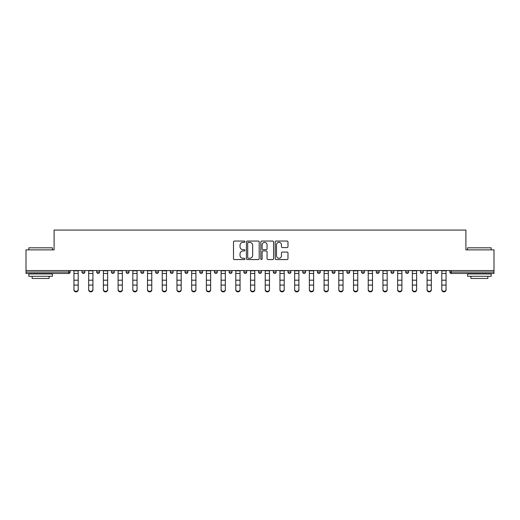 <?xml version="1.0" encoding="UTF-8"?>
<svg xmlns="http://www.w3.org/2000/svg" width="520" height="520" viewBox="0 0 520 520"><rect width="100%" height="100%" fill="white"/><g stroke="black" fill="none" stroke-linecap="round" stroke-linejoin="round"><path stroke-width="0.78" d="M244.907 241.696A0.65 0.65 0 0 0 244.264 241.046L234.422 241.046A0.923 0.923 0 0 0 233.5 241.975L233.5 258.635A0.923 0.923 0 0 0 234.422 259.565L244.264 259.565A0.65 0.65 0 0 0 244.907 258.914A0.65 0.65 0 0 0 244.264 258.264L242.989 258.264A2.964 2.964 0 0 1 240.025 255.307L240.025 253.916A2.964 2.964 0 0 1 242.989 250.952L244.264 250.952A0.65 0.65 0 0 0 244.907 250.302A0.65 0.65 0 0 0 244.264 249.659L242.989 249.659A2.964 2.964 0 0 1 240.025 246.694L240.025 245.303A2.964 2.964 0 0 1 242.989 242.346L244.264 242.346A0.65 0.65 0 0 0 244.907 241.696M287.053 247.572A0.923 0.923 0 0 0 287.983 246.649L287.983 241.975A0.923 0.923 0 0 0 287.053 241.046L276.133 241.046A0.923 0.923 0 0 0 275.204 241.975L275.204 258.635A0.923 0.923 0 0 0 276.133 259.565L287.053 259.565A0.923 0.923 0 0 0 287.983 258.635L287.983 252.987A0.923 0.923 0 0 0 287.053 252.064L282.38 252.064A0.923 0.923 0 0 0 281.457 252.987L281.457 255.788A2.477 2.477 0 0 1 278.98 258.264A2.477 2.477 0 0 1 276.503 255.788L276.503 244.822A2.477 2.477 0 0 1 278.98 242.346A2.477 2.477 0 0 1 281.457 244.822L281.457 246.649A0.923 0.923 0 0 0 282.38 247.572L287.053 247.572M26 270.536L26 249.88L54.106 249.88L54.106 230.074L465.894 230.074L465.894 249.88L494 249.88L494 270.536L26 270.536L26 272.044L68.725 272.044L68.725 270.536M259.188 241.975A0.923 0.923 0 0 0 258.264 241.046L247.338 241.046A0.923 0.923 0 0 0 246.415 241.975L246.415 258.635A0.923 0.923 0 0 0 247.338 259.565L258.264 259.565A0.923 0.923 0 0 0 259.188 258.635L259.188 241.975M261.736 241.046L272.662 241.046A0.923 0.923 0 0 1 273.585 241.975L273.585 258.635A0.923 0.923 0 0 1 272.662 259.565L267.982 259.565A0.923 0.923 0 0 1 267.059 258.635L267.059 251.882A0.923 0.923 0 0 0 266.136 250.952L263.029 250.952A0.923 0.923 0 0 0 262.106 251.882L262.106 258.914A0.65 0.65 0 0 1 261.456 259.565A0.65 0.65 0 0 1 260.812 258.914L260.812 241.975A0.923 0.923 0 0 1 261.736 241.046M68.725 273.462A1.417 1.417 0 0 0 70.141 272.044L68.725 272.044L68.725 273.462A1.417 1.417 0 0 0 70.141 272.044L70.141 270.536L70.141 272.044A1.417 1.417 0 0 1 68.725 273.462L26 273.462L26 272.044M494 270.536L494 273.462L451.276 273.462A1.417 1.417 0 0 1 449.859 272.044L449.859 270.536M82.023 270.536L82.023 272.044L82.023 270.536M83.441 273.462A1.417 1.417 0 0 1 82.023 272.044A1.417 1.417 0 0 0 83.441 273.462A1.417 1.417 0 0 0 84.851 272.044L84.851 270.536L84.851 272.044A1.417 1.417 0 0 1 83.441 273.462A1.417 1.417 0 0 1 82.023 272.044L84.851 272.044A1.417 1.417 0 0 1 83.441 273.462M96.74 270.536L96.74 272.044L96.74 270.536M99.567 270.536L99.567 272.044L99.567 270.536M111.449 270.536L111.449 272.044L111.449 270.536M114.283 270.536L114.283 272.044L114.283 270.536M126.165 270.536L126.165 272.044L126.165 270.536M128.993 270.536L128.993 272.044L128.993 270.536M140.881 270.536L140.881 272.044L140.881 270.536M143.709 270.536L143.709 272.044L143.709 270.536M158.418 270.536L158.418 272.044L155.591 272.044A1.417 1.417 0 0 0 157.008 273.462A1.417 1.417 0 0 1 155.591 272.044L155.591 270.536M170.306 270.536L170.306 272.044L170.306 270.536M173.134 270.536L173.134 272.044L173.134 270.536M185.016 270.536L185.016 272.044L185.016 270.536M187.85 270.536L187.85 272.044A1.417 1.417 0 0 1 186.433 273.462A1.417 1.417 0 0 1 185.016 272.044L187.85 272.044A1.417 1.417 0 0 1 186.433 273.462M199.732 270.536L199.732 272.044L199.732 270.536M202.56 270.536L202.56 272.044L202.56 270.536M214.448 270.536L214.448 272.044L214.448 270.536M217.275 270.536L217.275 272.044L217.275 270.536M229.158 270.536L229.158 272.044L229.158 270.536M231.985 270.536L231.985 272.044L231.985 270.536M243.874 270.536L243.874 272.044L243.874 270.536M246.701 270.536L246.701 272.044L246.701 270.536M258.583 270.536L258.583 272.044L258.583 270.536M261.417 270.536L261.417 272.044L261.417 270.536M276.127 270.536L276.127 272.044A1.417 1.417 0 0 1 274.716 273.462A1.417 1.417 0 0 1 273.299 272.044L273.299 270.536M290.843 270.536L290.843 272.044A1.417 1.417 0 0 1 289.425 273.462A1.417 1.417 0 0 1 288.015 272.044L288.015 270.536M305.552 270.536L305.552 272.044A1.417 1.417 0 0 1 304.142 273.462A1.417 1.417 0 0 1 302.725 272.044L302.725 270.536M320.268 270.536L320.268 272.044A1.417 1.417 0 0 1 318.851 273.462A1.417 1.417 0 0 1 317.44 272.044L317.44 270.536M333.567 273.462A1.417 1.417 0 0 0 334.984 272.044L334.984 270.536L334.984 272.044A1.417 1.417 0 0 1 333.567 273.462A1.417 1.417 0 0 1 332.15 272.044L332.15 270.536M349.694 270.536L349.694 272.044A1.417 1.417 0 0 1 348.283 273.462A1.417 1.417 0 0 1 346.866 272.044L346.866 270.536M361.582 270.536L361.582 272.044L361.582 270.536M364.41 270.536L364.41 272.044A1.417 1.417 0 0 1 362.993 273.462A1.417 1.417 0 0 1 361.582 272.044L364.41 272.044A1.417 1.417 0 0 1 362.993 273.462M377.709 273.462A1.417 1.417 0 0 0 379.119 272.044L379.119 270.536L379.119 272.044A1.417 1.417 0 0 1 377.709 273.462A1.417 1.417 0 0 1 376.291 272.044L376.291 270.536M391.007 270.536L391.007 272.044L391.007 270.536M393.835 270.536L393.835 272.044A1.417 1.417 0 0 1 392.418 273.462A1.417 1.417 0 0 1 391.007 272.044L393.835 272.044A1.417 1.417 0 0 1 392.418 273.462A1.417 1.417 0 0 0 393.835 272.044M405.717 272.044A1.417 1.417 0 0 0 407.134 273.462A1.417 1.417 0 0 0 408.551 272.044L408.551 270.536L408.551 272.044L405.717 272.044A1.417 1.417 0 0 0 407.134 273.462A1.417 1.417 0 0 1 405.717 272.044L405.717 270.536M420.433 270.536L420.433 272.044L420.433 270.536M423.26 270.536L423.26 272.044L423.26 270.536M437.976 270.536L437.976 272.044A1.417 1.417 0 0 1 436.56 273.462A1.417 1.417 0 0 1 435.149 272.044L435.149 270.536M98.15 273.462A1.417 1.417 0 0 1 96.74 272.044A1.417 1.417 0 0 0 98.15 273.462A1.417 1.417 0 0 0 99.567 272.044A1.417 1.417 0 0 1 98.15 273.462A1.417 1.417 0 0 1 96.74 272.044L99.567 272.044A1.417 1.417 0 0 1 98.15 273.462M112.866 273.462A1.417 1.417 0 0 1 111.449 272.044A1.417 1.417 0 0 0 112.866 273.462A1.417 1.417 0 0 0 114.283 272.044A1.417 1.417 0 0 1 112.866 273.462A1.417 1.417 0 0 1 111.449 272.044L114.283 272.044A1.417 1.417 0 0 1 112.866 273.462M127.582 273.462A1.417 1.417 0 0 1 126.165 272.044A1.417 1.417 0 0 0 127.582 273.462A1.417 1.417 0 0 0 128.993 272.044A1.417 1.417 0 0 1 127.582 273.462A1.417 1.417 0 0 1 126.165 272.044L128.993 272.044A1.417 1.417 0 0 1 127.582 273.462M142.292 273.462A1.417 1.417 0 0 1 140.881 272.044A1.417 1.417 0 0 0 142.292 273.462A1.417 1.417 0 0 0 143.709 272.044A1.417 1.417 0 0 1 142.292 273.462A1.417 1.417 0 0 1 140.881 272.044L143.709 272.044A1.417 1.417 0 0 1 142.292 273.462M157.008 273.462A1.417 1.417 0 0 0 158.418 272.044A1.417 1.417 0 0 1 157.008 273.462A1.417 1.417 0 0 1 155.591 272.044M171.717 273.462A1.417 1.417 0 0 1 170.306 272.044L173.134 272.044A1.417 1.417 0 0 1 171.717 273.462A1.417 1.417 0 0 0 173.134 272.044A1.417 1.417 0 0 1 171.717 273.462M201.149 273.462A1.417 1.417 0 0 1 199.732 272.044L202.56 272.044A1.417 1.417 0 0 1 201.149 273.462A1.417 1.417 0 0 0 202.56 272.044M215.858 273.462A1.417 1.417 0 0 1 214.448 272.044A1.417 1.417 0 0 0 215.858 273.462A1.417 1.417 0 0 0 217.275 272.044A1.417 1.417 0 0 1 215.858 273.462A1.417 1.417 0 0 1 214.448 272.044L217.275 272.044M230.575 273.462A1.417 1.417 0 0 1 229.158 272.044L231.985 272.044A1.417 1.417 0 0 1 230.575 273.462A1.417 1.417 0 0 0 231.985 272.044M245.284 273.462A1.417 1.417 0 0 1 243.874 272.044L246.701 272.044A1.417 1.417 0 0 1 245.284 273.462A1.417 1.417 0 0 0 246.701 272.044M260 273.462A1.417 1.417 0 0 1 258.583 272.044A1.417 1.417 0 0 0 260 273.462A1.417 1.417 0 0 0 261.417 272.044A1.417 1.417 0 0 1 260 273.462A1.417 1.417 0 0 1 258.583 272.044L261.417 272.044M421.85 273.462A1.417 1.417 0 0 1 420.433 272.044L423.26 272.044A1.417 1.417 0 0 1 421.85 273.462A1.417 1.417 0 0 0 423.26 272.044A1.417 1.417 0 0 1 421.85 273.462M248.358 242.346A0.65 0.65 0 0 0 247.708 242.989L247.708 257.621A0.65 0.65 0 0 0 248.358 258.264L249.697 258.264A2.964 2.964 0 0 0 252.661 255.307L252.661 245.303A2.964 2.964 0 0 0 249.697 242.346L248.358 242.346M267.059 244.868A2.477 2.477 0 0 0 264.583 242.392A2.477 2.477 0 0 0 262.106 244.868L262.106 248.729A0.923 0.923 0 0 0 263.029 249.659L266.136 249.659A0.923 0.923 0 0 0 267.059 248.729L267.059 244.868M73.957 285.597L73.957 289.413A2.119 1.924 0 0 0 76.082 291.337A2.119 1.924 0 0 0 78.202 289.413L78.202 289.926A2.119 1.924 180 0 1 76.082 291.85A2.119 1.924 180 0 1 73.957 289.926M78.202 289.926L78.202 270.536M73.957 289.413L73.957 270.536M28.828 247.806L52.41 247.806L28.828 247.806L28.828 249.88M52.41 276.289L28.828 276.289L28.828 273.93L52.41 273.93L52.41 276.289M49.108 276.289L49.108 278.46L32.13 278.46L32.13 276.289M467.591 247.806L491.173 247.806L467.591 247.806L467.591 249.88M491.173 276.289L467.591 276.289L467.591 273.93L491.173 273.93L491.173 276.289M487.871 276.289L487.871 278.46L470.893 278.46L470.893 276.289M88.673 285.597L88.673 289.413A2.119 1.924 0 0 0 90.799 291.337A2.119 1.924 0 0 0 92.917 289.413L92.917 289.926A2.119 1.924 180 0 1 90.799 291.85A2.119 1.924 180 0 1 88.673 289.926M92.917 285.597L92.917 289.926M103.389 285.597L103.389 289.413A2.119 1.924 0 0 0 105.508 291.337A2.119 1.924 0 0 0 107.634 289.413L107.634 289.926A2.119 1.924 180 0 1 105.508 291.85A2.119 1.924 180 0 1 103.389 289.926M107.634 285.597L107.634 289.926M118.099 285.597L118.099 289.413A2.119 1.924 0 0 0 120.224 291.337A2.119 1.924 0 0 0 122.343 289.413L122.343 289.926A2.119 1.924 180 0 1 120.224 291.85A2.119 1.924 180 0 1 118.099 289.926M122.343 285.597L122.343 289.926M132.815 285.597L132.815 289.413A2.119 1.924 0 0 0 134.934 291.337A2.119 1.924 0 0 0 137.059 289.413L137.059 289.926A2.119 1.924 180 0 1 134.934 291.85A2.119 1.924 180 0 1 132.815 289.926M137.059 285.597L137.059 289.926M147.524 285.597L147.524 289.413A2.119 1.924 0 0 0 149.649 291.337A2.119 1.924 0 0 0 151.769 289.413L151.769 289.926A2.119 1.924 180 0 1 149.649 291.85A2.119 1.924 180 0 1 147.524 289.926M92.917 289.413L92.917 270.536M88.673 289.413L88.673 270.536M107.634 289.413L107.634 270.536M103.389 289.413L103.389 270.536M122.343 289.413L122.343 270.536M118.099 289.413L118.099 270.536M137.059 289.413L137.059 270.536M132.815 289.413L132.815 270.536M151.769 289.413L151.769 270.536M147.524 289.413L147.524 270.536M162.24 285.597L162.24 289.413A2.119 1.924 0 0 0 164.365 291.337A2.119 1.924 0 0 0 166.484 289.413L166.484 289.926A2.119 1.924 180 0 1 164.365 291.85A2.119 1.924 180 0 1 162.24 289.926M166.484 289.413L166.484 270.536M162.24 289.413L162.24 270.536M176.956 285.597L176.956 289.413A2.119 1.924 0 0 0 179.075 291.337A2.119 1.924 0 0 0 181.201 289.413L181.201 289.926A2.119 1.924 180 0 1 179.075 291.85A2.119 1.924 180 0 1 176.956 289.926M181.201 289.413L181.201 270.536M176.956 289.413L176.956 270.536M191.666 285.597L191.666 289.413A2.119 1.924 0 0 0 193.791 291.337A2.119 1.924 0 0 0 195.91 289.413L195.91 289.926A2.119 1.924 180 0 1 193.791 291.85A2.119 1.924 180 0 1 191.666 289.926M195.91 289.413L195.91 270.536M191.666 289.413L191.666 270.536M206.381 285.597L206.381 289.413A2.119 1.924 0 0 0 208.5 291.337A2.119 1.924 0 0 0 210.626 289.413L210.626 289.926A2.119 1.924 180 0 1 208.5 291.85A2.119 1.924 180 0 1 206.381 289.926M210.626 289.413L210.626 270.536M206.381 289.413L206.381 270.536M221.097 285.597L221.097 289.413A2.119 1.924 0 0 0 225.336 289.413L225.336 289.926A2.119 1.924 180 0 1 221.097 289.926M225.336 289.413L225.336 270.536M221.097 289.413L221.097 270.536M235.807 285.597L235.807 289.413A2.119 1.924 0 0 0 237.933 291.337A2.119 1.924 0 0 0 240.052 289.413L240.052 289.926A2.119 1.924 180 0 1 237.933 291.85A2.119 1.924 180 0 1 235.807 289.926M240.052 289.413L240.052 270.536M235.807 289.413L235.807 270.536M250.523 285.597L250.523 289.413A2.119 1.924 0 0 0 252.642 291.337A2.119 1.924 0 0 0 254.768 289.413L254.768 289.926A2.119 1.924 180 0 1 252.642 291.85A2.119 1.924 180 0 1 250.523 289.926M254.768 289.413L254.768 270.536M250.523 289.413L250.523 270.536M265.233 285.597L265.233 289.413A2.119 1.924 0 0 0 267.358 291.337A2.119 1.924 0 0 0 269.477 289.413L269.477 289.926A2.119 1.924 180 0 1 267.358 291.85A2.119 1.924 180 0 1 265.233 289.926M269.477 289.413L269.477 270.536M265.233 289.413L265.233 270.536M279.949 285.597L279.949 289.413A2.119 1.924 0 0 0 282.067 291.337A2.119 1.924 0 0 0 284.193 289.413L284.193 289.926A2.119 1.924 180 0 1 282.067 291.85A2.119 1.924 180 0 1 279.949 289.926M284.193 289.926L284.193 270.536M279.949 289.413L279.949 270.536M294.664 285.597L294.664 289.413A2.119 1.924 0 0 0 298.903 289.413L298.903 289.926A2.119 1.924 180 0 1 294.664 289.926M298.903 289.926L298.903 270.536M294.664 289.413L294.664 270.536M309.374 285.597L309.374 289.413A2.119 1.924 0 0 0 311.5 291.337A2.119 1.924 0 0 0 313.619 289.413L313.619 289.926A2.119 1.924 180 0 1 311.5 291.85A2.119 1.924 180 0 1 309.374 289.926M313.619 289.926L313.619 270.536M309.374 289.413L309.374 270.536M324.09 285.597L324.09 289.413A2.119 1.924 0 0 0 326.209 291.337A2.119 1.924 0 0 0 328.334 289.413L328.334 289.926A2.119 1.924 180 0 1 326.209 291.85A2.119 1.924 180 0 1 324.09 289.926M328.334 289.413L328.334 270.536M324.09 289.413L324.09 270.536M338.8 285.597L338.8 289.413A2.119 1.924 0 0 0 340.925 291.337A2.119 1.924 0 0 0 343.044 289.413L343.044 289.926A2.119 1.924 180 0 1 340.925 291.85A2.119 1.924 180 0 1 338.8 289.926M343.044 289.926L343.044 270.536M338.8 289.413L338.8 270.536M353.516 285.597L353.516 289.413A2.119 1.924 0 0 0 355.635 291.337A2.119 1.924 0 0 0 357.76 289.413L357.76 289.926A2.119 1.924 180 0 1 355.635 291.85A2.119 1.924 180 0 1 353.516 289.926M357.76 289.926L357.76 270.536M353.516 289.413L353.516 270.536M368.231 285.597L368.231 289.413A2.119 1.924 0 0 0 370.351 291.337A2.119 1.924 0 0 0 372.476 289.413L372.476 289.926A2.119 1.924 180 0 1 370.351 291.85A2.119 1.924 180 0 1 368.231 289.926M372.476 289.413L372.476 270.536M368.231 289.413L368.231 270.536M382.941 285.597L382.941 289.413A2.119 1.924 0 0 0 385.067 291.337A2.119 1.924 0 0 0 387.185 289.413L387.185 289.926A2.119 1.924 180 0 1 385.067 291.85A2.119 1.924 180 0 1 382.941 289.926M387.185 289.413L387.185 270.536M382.941 289.413L382.941 270.536M397.657 285.597L397.657 289.413A2.119 1.924 0 0 0 399.776 291.337A2.119 1.924 0 0 0 401.901 289.413L401.901 289.926A2.119 1.924 180 0 1 399.776 291.85A2.119 1.924 180 0 1 397.657 289.926M401.901 289.413L401.901 270.536M397.657 289.413L397.657 270.536M412.366 285.597L412.366 289.413A2.119 1.924 0 0 0 414.492 291.337A2.119 1.924 0 0 0 416.611 289.413L416.611 289.926A2.119 1.924 180 0 1 414.492 291.85A2.119 1.924 180 0 1 412.366 289.926M416.611 289.926L416.611 270.536M412.366 289.413L412.366 270.536M427.082 285.597L427.082 289.413A2.119 1.924 0 0 0 429.201 291.337A2.119 1.924 0 0 0 431.327 289.413L431.327 289.926A2.119 1.924 180 0 1 429.201 291.85A2.119 1.924 180 0 1 427.082 289.926M431.327 289.413L431.327 270.536M427.082 289.413L427.082 270.536M441.799 285.597L441.799 289.413A2.119 1.924 0 0 0 443.918 291.337A2.119 1.924 0 0 0 446.043 289.413L446.043 289.926A2.119 1.924 180 0 1 443.918 291.85A2.119 1.924 180 0 1 441.799 289.926M446.043 289.413L446.043 270.536M441.799 289.413L441.799 270.536M451.276 270.536L451.276 272.044L494 272.044M449.859 272.044L451.276 272.044L451.276 273.462M274.716 273.462A1.417 1.417 0 0 0 276.127 272.044L273.299 272.044M289.425 273.462A1.417 1.417 0 0 0 290.843 272.044L288.015 272.044M304.142 273.462A1.417 1.417 0 0 0 305.552 272.044L302.725 272.044M318.851 273.462A1.417 1.417 0 0 0 320.268 272.044L317.44 272.044M334.984 272.044L332.15 272.044M348.283 273.462A1.417 1.417 0 0 0 349.694 272.044L346.866 272.044M379.119 272.044L376.291 272.044M407.134 273.462A1.417 1.417 0 0 0 408.551 272.044M436.56 273.462A1.417 1.417 0 0 0 437.976 272.044L435.149 272.044M73.957 280.209L78.202 280.209M73.957 285.077L78.202 285.077M73.957 273.462L78.202 273.462M73.957 270.822L78.202 270.822M88.673 280.209L92.917 280.209M88.673 285.077L92.917 285.077M88.673 273.462L92.917 273.462M88.673 270.822L92.917 270.822M103.389 280.209L107.634 280.209M103.389 285.077L107.634 285.077M103.389 273.462L107.634 273.462M103.389 270.822L107.634 270.822M118.099 280.209L122.343 280.209M118.099 285.077L122.343 285.077M118.099 273.462L122.343 273.462M118.099 270.822L122.343 270.822M132.815 280.209L137.059 280.209M132.815 285.077L137.059 285.077M132.815 273.462L137.059 273.462M132.815 270.822L137.059 270.822M147.524 280.209L151.769 280.209M147.524 285.077L151.769 285.077M147.524 273.462L151.769 273.462M147.524 270.822L151.769 270.822M162.24 280.209L166.484 280.209M162.24 285.077L166.484 285.077M162.24 273.462L166.484 273.462M162.24 270.822L166.484 270.822M176.956 280.209L181.201 280.209M176.956 285.077L181.201 285.077M176.956 273.462L181.201 273.462M176.956 270.822L181.201 270.822M191.666 280.209L195.91 280.209M191.666 285.077L195.91 285.077M191.666 273.462L195.91 273.462M191.666 270.822L195.91 270.822M206.381 280.209L210.626 280.209M206.381 285.077L210.626 285.077M206.381 273.462L210.626 273.462M206.381 270.822L210.626 270.822M221.097 280.209L225.336 280.209M221.097 285.077L225.336 285.077M221.097 273.462L225.336 273.462M221.097 270.822L225.336 270.822M235.807 280.209L240.052 280.209M235.807 285.077L240.052 285.077M235.807 273.462L240.052 273.462M235.807 270.822L240.052 270.822M250.523 280.209L254.768 280.209M250.523 285.077L254.768 285.077M250.523 273.462L254.768 273.462M250.523 270.822L254.768 270.822M265.233 280.209L269.477 280.209M265.233 285.077L269.477 285.077M265.233 273.462L269.477 273.462M265.233 270.822L269.477 270.822M279.949 280.209L284.193 280.209M279.949 285.077L284.193 285.077M279.949 273.462L284.193 273.462M279.949 270.822L284.193 270.822M294.664 280.209L298.903 280.209M294.664 285.077L298.903 285.077M294.664 273.462L298.903 273.462M294.664 270.822L298.903 270.822M309.374 280.209L313.619 280.209M309.374 285.077L313.619 285.077M309.374 273.462L313.619 273.462M309.374 270.822L313.619 270.822M324.09 280.209L328.334 280.209M324.09 285.077L328.334 285.077M324.09 273.462L328.334 273.462M324.09 270.822L328.334 270.822M338.8 280.209L343.044 280.209M338.8 285.077L343.044 285.077M338.8 273.462L343.044 273.462M338.8 270.822L343.044 270.822M353.516 280.209L357.76 280.209M353.516 285.077L357.76 285.077M353.516 273.462L357.76 273.462M353.516 270.822L357.76 270.822M368.231 280.209L372.476 280.209M368.231 285.077L372.476 285.077M368.231 273.462L372.476 273.462M368.231 270.822L372.476 270.822M382.941 280.209L387.185 280.209M382.941 285.077L387.185 285.077M382.941 273.462L387.185 273.462M382.941 270.822L387.185 270.822M397.657 280.209L401.901 280.209M397.657 285.077L401.901 285.077M397.657 273.462L401.901 273.462M397.657 270.822L401.901 270.822M412.366 280.209L416.611 280.209M412.366 285.077L416.611 285.077M412.366 273.462L416.611 273.462M412.366 270.822L416.611 270.822M427.082 280.209L431.327 280.209M427.082 285.077L431.327 285.077M427.082 273.462L431.327 273.462M427.082 270.822L431.327 270.822M441.799 280.209L446.043 280.209M441.799 285.077L446.043 285.077M441.799 273.462L446.043 273.462M441.799 270.822L446.043 270.822M52.41 249.88L52.41 247.806M47.034 273.93L47.034 273.462M34.203 273.93L34.203 273.462M491.173 249.88L491.173 247.806M485.797 273.93L485.797 273.462M472.966 273.93L472.966 273.462"/></g></svg>

